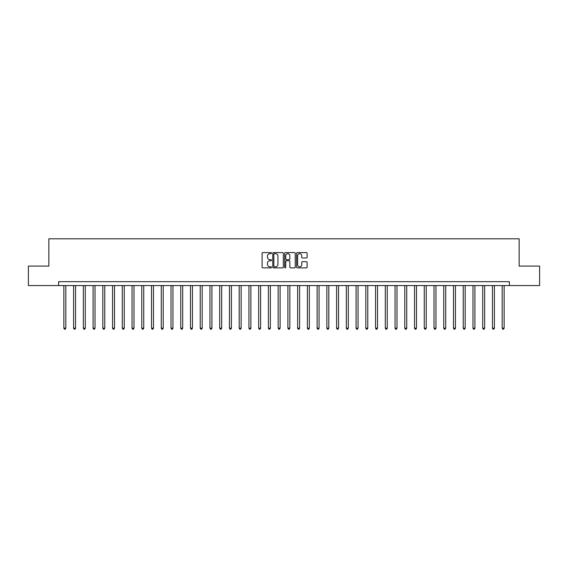<?xml version="1.0" encoding="UTF-8"?>
<svg xmlns="http://www.w3.org/2000/svg" width="568" height="568" viewBox="0 0 568 568"><rect width="100%" height="100%" fill="white"/><g stroke="black" fill="none" stroke-linecap="round" stroke-linejoin="round"><path stroke-width="0.85" d="M271.532 253.122A0.532 0.532 0 0 0 271 252.582L262.87 252.582A0.767 0.767 0 0 0 262.104 253.349L262.104 267.116A0.767 0.767 0 0 0 262.87 267.883L271 267.883A0.532 0.532 0 0 0 271.532 267.343A0.532 0.532 0 0 0 271 266.811L269.942 266.811A2.45 2.45 0 0 1 267.5 264.361L267.5 263.218A2.45 2.45 0 0 1 269.942 260.769L271 260.769A0.532 0.532 0 0 0 271.532 260.229A0.532 0.532 0 0 0 271 259.697L269.942 259.697A2.45 2.45 0 0 1 267.5 257.247L267.5 256.104A2.45 2.45 0 0 1 269.942 253.655L271 253.655A0.532 0.532 0 0 0 271.532 253.122M306.351 257.978A0.767 0.767 0 0 0 307.118 257.212L307.118 253.349A0.767 0.767 0 0 0 306.351 252.582L297.327 252.582A0.767 0.767 0 0 0 296.567 253.349L296.567 267.116A0.767 0.767 0 0 0 297.327 267.883L306.351 267.883A0.767 0.767 0 0 0 307.118 267.116L307.118 262.451A0.767 0.767 0 0 0 306.351 261.685L302.488 261.685A0.767 0.767 0 0 0 301.729 262.451L301.729 264.766A2.045 2.045 0 0 1 299.684 266.811A2.045 2.045 0 0 1 297.632 264.766L297.632 255.699A2.045 2.045 0 0 1 299.684 253.655A2.045 2.045 0 0 1 301.729 255.699L301.729 257.212A0.767 0.767 0 0 0 302.488 257.978L306.351 257.978M58.596 285.562L28.4 285.562L28.4 266.08L48.855 266.08L48.855 238.801L519.145 238.801L519.145 266.08L539.6 266.08L539.6 285.562L509.404 285.562L509.404 281.664L58.596 281.664L58.596 285.562L509.404 285.562M283.333 253.349A0.767 0.767 0 0 0 282.566 252.582L273.542 252.582A0.767 0.767 0 0 0 272.775 253.349L272.775 267.116A0.767 0.767 0 0 0 273.542 267.883L282.566 267.883A0.767 0.767 0 0 0 283.333 267.116L283.333 253.349M285.434 252.582L294.458 252.582A0.767 0.767 0 0 1 295.225 253.349L295.225 267.116A0.767 0.767 0 0 1 294.458 267.883L290.596 267.883A0.767 0.767 0 0 1 289.829 267.116L289.829 261.536A0.767 0.767 0 0 0 289.069 260.769L286.506 260.769A0.767 0.767 0 0 0 285.739 261.536L285.739 267.343A0.532 0.532 0 0 1 285.207 267.883A0.532 0.532 0 0 1 284.667 267.343L284.667 253.349A0.767 0.767 0 0 1 285.434 252.582M274.379 253.655A0.532 0.532 0 0 0 273.847 254.187L273.847 266.278A0.532 0.532 0 0 0 274.379 266.811L275.487 266.811A2.45 2.45 0 0 0 277.937 264.361L277.937 256.104A2.45 2.45 0 0 0 275.487 253.655L274.379 253.655M289.829 255.742A2.045 2.045 0 0 0 287.784 253.69A2.045 2.045 0 0 0 285.739 255.742L285.739 258.93A0.767 0.767 0 0 0 286.506 259.697L289.069 259.697A0.767 0.767 0 0 0 289.829 258.93L289.829 255.742M63.857 285.562L63.857 328.183L65.803 328.183L65.803 285.562M65.803 328.183L65.221 329.199L64.44 329.199L63.857 328.183M73.599 285.562L73.599 328.183L75.544 328.183L75.544 285.562M75.544 328.183L74.962 329.199L74.181 329.199L73.599 328.183M83.34 285.562L83.34 328.183L85.285 328.183L85.285 285.562M85.285 328.183L84.703 329.199L83.922 329.199L83.34 328.183M93.081 285.562L93.081 328.183L95.026 328.183L95.026 285.562M95.026 328.183L94.444 329.199L93.663 329.199L93.081 328.183M102.822 285.562L102.822 328.183L104.768 328.183L104.768 285.562M104.768 328.183L104.185 329.199L103.404 329.199L102.822 328.183M112.563 285.562L112.563 328.183L114.509 328.183L114.509 285.562M114.509 328.183L113.927 329.199L113.146 329.199L112.563 328.183M122.305 285.562L122.305 328.183L124.25 328.183L124.25 285.562M124.25 328.183L123.668 329.199L122.887 329.199L122.305 328.183M132.046 285.562L132.046 328.183L133.991 328.183L133.991 285.562M133.991 328.183L133.409 329.199L132.628 329.199L132.046 328.183M141.787 285.562L141.787 328.183L143.732 328.183L143.732 285.562M143.732 328.183L143.15 329.199L142.369 329.199L141.787 328.183M151.521 285.562L151.521 328.183L153.474 328.183L153.474 285.562M153.474 328.183L152.891 329.199L152.11 329.199L151.521 328.183M161.262 285.562L161.262 328.183L163.215 328.183L163.215 285.562M163.215 328.183L162.625 329.199L161.852 329.199L161.262 328.183M171.003 285.562L171.003 328.183L172.956 328.183L172.956 285.562M172.956 328.183L172.367 329.199L171.593 329.199L171.003 328.183M180.745 285.562L180.745 328.183L182.697 328.183L182.697 285.562M182.697 328.183L182.108 329.199L181.334 329.199L180.745 328.183M190.486 285.562L190.486 328.183L192.438 328.183L192.438 285.562M192.438 328.183L191.849 329.199L191.075 329.199L190.486 328.183M200.227 285.562L200.227 328.183L202.18 328.183L202.18 285.562M202.18 328.183L201.59 329.199L200.816 329.199L200.227 328.183M209.968 285.562L209.968 328.183L211.921 328.183L211.921 285.562M211.921 328.183L211.331 329.199L210.55 329.199L209.968 328.183M219.709 285.562L219.709 328.183L221.662 328.183L221.662 285.562M221.662 328.183L221.073 329.199L220.292 329.199L219.709 328.183M229.451 285.562L229.451 328.183L231.396 328.183L231.396 285.562M231.396 328.183L230.814 329.199L230.033 329.199L229.451 328.183M239.192 285.562L239.192 328.183L241.137 328.183L241.137 285.562M241.137 328.183L240.555 329.199L239.774 329.199L239.192 328.183M248.933 285.562L248.933 328.183L250.879 328.183L250.879 285.562M250.879 328.183L250.296 329.199L249.515 329.199L248.933 328.183M258.674 285.562L258.674 328.183L260.62 328.183L260.62 285.562M260.62 328.183L260.037 329.199L259.256 329.199L258.674 328.183M268.416 285.562L268.416 328.183L270.361 328.183L270.361 285.562M270.361 328.183L269.779 329.199L268.998 329.199L268.416 328.183M278.157 285.562L278.157 328.183L280.102 328.183L280.102 285.562M280.102 328.183L279.52 329.199L278.739 329.199L278.157 328.183M287.898 285.562L287.898 328.183L289.843 328.183L289.843 285.562M289.843 328.183L289.261 329.199L288.48 329.199L287.898 328.183M297.639 285.562L297.639 328.183L299.584 328.183L299.584 285.562M299.584 328.183L299.002 329.199L298.221 329.199L297.639 328.183M307.38 285.562L307.38 328.183L309.326 328.183L309.326 285.562M309.326 328.183L308.743 329.199L307.962 329.199L307.38 328.183M317.121 285.562L317.121 328.183L319.067 328.183L319.067 285.562M319.067 328.183L318.485 329.199L317.704 329.199L317.121 328.183M326.863 285.562L326.863 328.183L328.808 328.183L328.808 285.562M328.808 328.183L328.226 329.199L327.445 329.199L326.863 328.183M336.604 285.562L336.604 328.183L338.549 328.183L338.549 285.562M338.549 328.183L337.967 329.199L337.186 329.199L336.604 328.183M346.338 285.562L346.338 328.183L348.291 328.183L348.291 285.562M348.291 328.183L347.708 329.199L346.927 329.199L346.338 328.183M356.079 285.562L356.079 328.183L358.032 328.183L358.032 285.562M358.032 328.183L357.45 329.199L356.668 329.199L356.079 328.183M365.82 285.562L365.82 328.183L367.773 328.183L367.773 285.562M367.773 328.183L367.184 329.199L366.41 329.199L365.82 328.183M375.562 285.562L375.562 328.183L377.514 328.183L377.514 285.562M377.514 328.183L376.925 329.199L376.151 329.199L375.562 328.183M385.303 285.562L385.303 328.183L387.255 328.183L387.255 285.562M387.255 328.183L386.666 329.199L385.892 329.199L385.303 328.183M395.044 285.562L395.044 328.183L396.996 328.183L396.996 285.562M396.996 328.183L396.407 329.199L395.633 329.199L395.044 328.183M404.785 285.562L404.785 328.183L406.738 328.183L406.738 285.562M406.738 328.183L406.148 329.199L405.375 329.199L404.785 328.183M414.526 285.562L414.526 328.183L416.479 328.183L416.479 285.562M416.479 328.183L415.89 329.199L415.109 329.199L414.526 328.183M424.268 285.562L424.268 328.183L426.213 328.183L426.213 285.562M426.213 328.183L425.631 329.199L424.85 329.199L424.268 328.183M434.009 285.562L434.009 328.183L435.954 328.183L435.954 285.562M435.954 328.183L435.372 329.199L434.591 329.199L434.009 328.183M443.75 285.562L443.75 328.183L445.695 328.183L445.695 285.562M445.695 328.183L445.113 329.199L444.332 329.199L443.75 328.183M453.491 285.562L453.491 328.183L455.437 328.183L455.437 285.562M455.437 328.183L454.854 329.199L454.073 329.199L453.491 328.183M463.232 285.562L463.232 328.183L465.178 328.183L465.178 285.562M465.178 328.183L464.596 329.199L463.815 329.199L463.232 328.183M472.974 285.562L472.974 328.183L474.919 328.183L474.919 285.562M474.919 328.183L474.337 329.199L473.556 329.199L472.974 328.183M482.715 285.562L482.715 328.183L484.66 328.183L484.66 285.562M484.66 328.183L484.078 329.199L483.297 329.199L482.715 328.183M492.456 285.562L492.456 328.183L494.401 328.183L494.401 285.562M494.401 328.183L493.819 329.199L493.038 329.199L492.456 328.183M502.197 285.562L502.197 328.183L504.143 328.183L504.143 285.562M504.143 328.183L503.56 329.199L502.779 329.199L502.197 328.183"/></g></svg>
